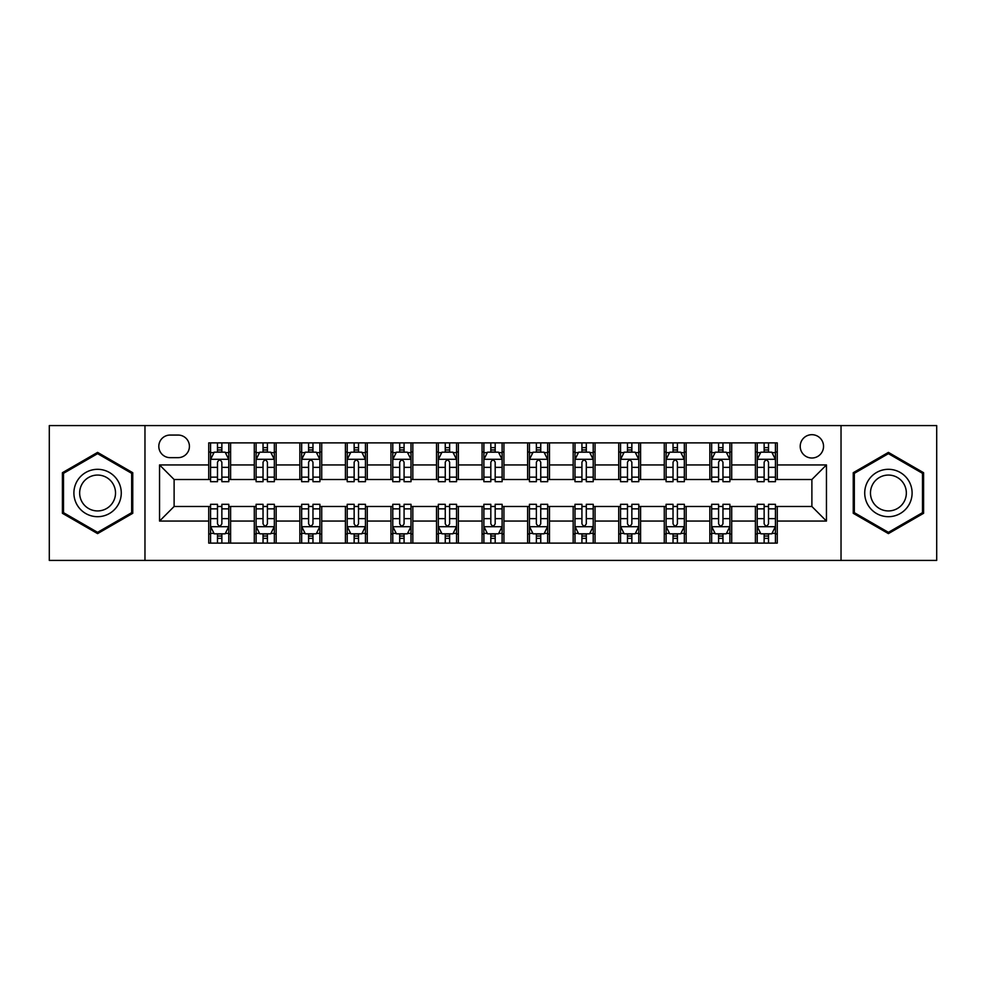 <?xml version="1.0" encoding="UTF-8"?>
<svg xmlns="http://www.w3.org/2000/svg" width="986" height="986" viewBox="0 0 986 986"><rect width="100%" height="100%" fill="white"/><g stroke="black" fill="none" stroke-linecap="round" stroke-linejoin="round"><path stroke-width="1.48" d="M811.885 434.69A11.659 11.659 0 0 0 800.213 446.35A11.659 11.659 0 0 0 811.885 458.009A11.659 11.659 0 0 0 823.544 446.35A11.659 11.659 0 0 0 811.885 434.69M841.033 560.418L936.7 560.418L936.7 425.582L841.033 425.582L841.033 560.418L144.967 560.418L144.967 425.582L49.3 425.582L49.3 560.418L144.967 560.418M170.11 457.652L178.133 457.652A11.302 11.302 0 0 0 189.423 446.35A11.302 11.302 0 0 0 178.133 435.06L170.11 435.06A11.302 11.302 0 0 0 158.808 446.35A11.302 11.302 0 0 0 170.11 457.652M841.033 425.582L144.967 425.582M208.736 521.064L159.547 521.064L159.547 464.936L208.736 464.936L208.736 479.516L174.115 479.516L174.115 506.484L208.736 506.484L208.736 543.113L777.264 543.113L777.264 506.484L811.885 506.484L811.885 479.516L777.264 479.516L777.264 464.936L826.453 464.936L826.453 521.064L777.264 521.064M777.264 464.936L777.264 442.887L208.736 442.887L208.736 464.936M755.399 442.887L755.399 479.516L757.211 479.516M764.138 479.516L768.513 479.516M775.44 479.516L777.264 479.516M755.399 479.516L729.887 479.516M709.834 442.887L709.834 479.516L711.658 479.516M718.584 479.516L722.96 479.516M709.834 479.516L684.333 479.516M664.281 442.887L664.281 479.516L666.105 479.516M673.031 479.516L677.407 479.516M664.281 479.516L638.78 479.516M618.727 442.887L618.727 479.516L620.551 479.516M627.478 479.516L631.853 479.516M618.727 479.516L593.215 479.516M573.174 442.887L573.174 479.516L574.998 479.516M581.925 479.516L586.3 479.516M573.174 479.516L547.661 479.516M527.621 442.887L527.621 479.516L529.445 479.516M536.372 479.516L540.747 479.516M527.621 479.516L502.108 479.516M482.068 442.887L482.068 479.516L483.892 479.516M490.818 479.516L495.182 479.516M482.068 479.516L456.555 479.516M436.515 442.887L436.515 479.516L438.339 479.516M445.253 479.516L449.628 479.516M436.515 479.516L411.002 479.516M390.961 442.887L390.961 479.516L392.785 479.516M399.7 479.516L404.075 479.516M390.961 479.516L365.449 479.516M345.408 442.887L345.408 479.516L347.22 479.516M354.147 479.516L358.522 479.516M345.408 479.516L319.895 479.516M299.855 442.887L299.855 479.516L301.667 479.516M308.593 479.516L312.969 479.516M299.855 479.516L274.342 479.516M254.289 442.887L254.289 479.516L256.113 479.516M263.04 479.516L267.416 479.516M254.289 479.516L228.789 479.516M208.736 479.516L210.56 479.516M217.487 479.516L221.862 479.516M208.736 506.484L210.56 506.484M217.487 506.484L221.862 506.484M228.789 506.484L230.601 506.484L230.601 543.113M256.113 506.484L230.601 506.484M263.04 506.484L267.416 506.484M274.342 506.484L276.166 506.484L276.166 543.113M301.667 506.484L276.166 506.484M308.593 506.484L312.969 506.484M319.895 506.484L321.719 506.484L321.719 543.113M347.22 506.484L321.719 506.484M354.147 506.484L358.522 506.484M365.449 506.484L367.273 506.484L367.273 543.113M392.785 506.484L367.273 506.484M399.7 506.484L404.075 506.484M411.002 506.484L412.826 506.484L412.826 543.113M438.339 506.484L412.826 506.484M445.253 506.484L449.628 506.484M456.555 506.484L458.379 506.484L458.379 543.113M483.892 506.484L458.379 506.484M490.818 506.484L495.182 506.484M502.108 506.484L503.932 506.484L503.932 543.113M529.445 506.484L503.932 506.484M536.372 506.484L540.747 506.484M547.661 506.484L549.485 506.484L549.485 543.113M574.998 506.484L549.485 506.484M581.925 506.484L586.3 506.484M593.215 506.484L595.039 506.484L595.039 543.113M620.551 506.484L595.039 506.484M627.478 506.484L631.853 506.484M638.78 506.484L640.592 506.484L640.592 543.113M666.105 506.484L640.592 506.484M673.031 506.484L677.407 506.484M684.333 506.484L686.145 506.484L686.145 543.113M711.658 506.484L686.145 506.484M718.584 506.484L722.96 506.484M729.887 506.484L731.711 506.484L731.711 543.113M757.211 506.484L731.711 506.484M764.138 506.484L768.513 506.484M775.44 506.484L777.264 506.484M230.601 442.887L230.601 479.516M208.736 452.007L210.56 452.007M217.487 452.007L221.862 452.007M228.789 452.007L230.601 452.007M208.736 533.993L210.56 533.993M217.487 533.993L221.862 533.993M228.789 533.993L230.601 533.993M254.289 506.484L254.289 543.113M276.166 442.887L276.166 479.516M254.289 452.007L256.113 452.007M263.04 452.007L267.416 452.007M274.342 452.007L276.166 452.007M254.289 533.993L256.113 533.993M263.04 533.993L267.416 533.993M274.342 533.993L276.166 533.993M299.855 506.484L299.855 543.113M299.855 533.993L301.667 533.993M308.593 533.993L312.969 533.993M319.895 533.993L321.719 533.993M321.719 442.887L321.719 479.516M299.855 452.007L301.667 452.007M308.593 452.007L312.969 452.007M319.895 452.007L321.719 452.007M345.408 506.484L345.408 543.113M345.408 533.993L347.22 533.993M354.147 533.993L358.522 533.993M365.449 533.993L367.273 533.993M367.273 442.887L367.273 479.516M345.408 452.007L347.22 452.007M354.147 452.007L358.522 452.007M365.449 452.007L367.273 452.007M390.961 506.484L390.961 543.113M390.961 533.993L392.785 533.993M399.7 533.993L404.075 533.993M411.002 533.993L412.826 533.993M412.826 442.887L412.826 479.516M390.961 452.007L392.785 452.007M399.7 452.007L404.075 452.007M411.002 452.007L412.826 452.007M436.515 506.484L436.515 543.113M436.515 533.993L438.339 533.993M445.253 533.993L449.628 533.993M456.555 533.993L458.379 533.993M458.379 442.887L458.379 479.516M436.515 452.007L438.339 452.007M445.253 452.007L449.628 452.007M456.555 452.007L458.379 452.007M482.068 506.484L482.068 543.113M482.068 533.993L483.892 533.993M490.818 533.993L495.182 533.993M502.108 533.993L503.932 533.993M503.932 442.887L503.932 479.516M482.068 452.007L483.892 452.007M490.818 452.007L495.182 452.007M502.108 452.007L503.932 452.007M527.621 506.484L527.621 543.113M527.621 533.993L529.445 533.993M536.372 533.993L540.747 533.993M547.661 533.993L549.485 533.993M549.485 442.887L549.485 479.516M527.621 452.007L529.445 452.007M536.372 452.007L540.747 452.007M547.661 452.007L549.485 452.007M573.174 506.484L573.174 543.113M573.174 533.993L574.998 533.993M581.925 533.993L586.3 533.993M593.215 533.993L595.039 533.993M595.039 442.887L595.039 479.516M573.174 452.007L574.998 452.007M581.925 452.007L586.3 452.007M593.215 452.007L595.039 452.007M618.727 506.484L618.727 543.113M618.727 533.993L620.551 533.993M627.478 533.993L631.853 533.993M638.78 533.993L640.592 533.993M640.592 442.887L640.592 479.516M618.727 452.007L620.551 452.007M627.478 452.007L631.853 452.007M638.78 452.007L640.592 452.007M664.281 506.484L664.281 543.113M664.281 533.993L666.105 533.993M673.031 533.993L677.407 533.993M684.333 533.993L686.145 533.993M686.145 442.887L686.145 479.516M664.281 452.007L666.105 452.007M673.031 452.007L677.407 452.007M684.333 452.007L686.145 452.007M709.834 506.484L709.834 543.113M709.834 533.993L711.658 533.993M718.584 533.993L722.96 533.993M729.887 533.993L731.711 533.993M731.711 442.887L731.711 479.516M709.834 452.007L711.658 452.007M718.584 452.007L722.96 452.007M729.887 452.007L731.711 452.007M755.399 506.484L755.399 543.113M755.399 533.993L757.211 533.993M764.138 533.993L768.513 533.993M775.44 533.993L777.264 533.993M755.399 452.007L757.211 452.007M764.138 452.007L768.513 452.007M775.44 452.007L777.264 452.007M174.115 479.516L159.547 464.936M174.115 506.484L159.547 521.064M826.453 464.936L811.885 479.516M826.453 521.064L811.885 506.484M97.589 533.611L132.753 513.299L132.753 472.701L97.589 452.389L62.414 472.701L62.414 513.299L97.589 533.611M923.586 472.701L888.411 452.389L853.247 472.701L853.247 513.299L888.411 533.611L923.586 513.299L923.586 472.701M221.862 447.632L217.487 447.632M228.789 477.138L221.862 477.138L221.862 481.698L228.789 481.698L228.789 459.476L225.141 452.18L214.209 452.18L210.56 459.476L210.56 481.698L217.487 481.698L217.487 477.138L210.56 477.138M210.56 459.476L210.56 442.887M228.789 459.476L228.789 442.887M217.487 452.18L217.487 442.887M221.862 442.887L221.862 452.18M221.862 477.138L221.862 462.2C220.408 459.402 218.941 459.402 217.487 462.2L217.487 477.138M217.487 538.368L221.862 538.368M210.56 508.862L217.487 508.862L217.487 504.302L210.56 504.302L210.56 526.524L214.209 533.82L225.141 533.82L228.789 526.524L228.789 504.302L221.862 504.302L221.862 508.862L228.789 508.862M228.789 526.524L228.789 543.113M210.56 526.524L210.56 543.113M221.862 533.82L221.862 543.113M217.487 543.113L217.487 533.82M217.487 508.862L217.487 523.8C218.941 526.598 220.396 526.598 221.862 523.8L221.862 508.862M267.416 447.632L263.04 447.632M274.342 477.138L267.416 477.138L267.416 481.698L274.342 481.698L274.342 459.476L270.694 452.18L259.762 452.18L256.113 459.476L256.113 481.698L263.04 481.698L263.04 477.138L256.113 477.138M256.113 459.476L256.113 442.887M274.342 459.476L274.342 442.887M263.04 452.18L263.04 442.887M267.416 442.887L267.416 452.18M267.416 477.138L267.416 462.2C265.961 459.402 264.507 459.402 263.04 462.2L263.04 477.138M312.969 447.632L308.593 447.632M319.895 477.138L312.969 477.138L312.969 481.698L319.895 481.698L319.895 459.476L316.247 452.18L305.315 452.18L301.667 459.476L301.667 481.698L308.593 481.698L308.593 477.138L301.667 477.138M301.667 459.476L301.667 442.887M319.895 459.476L319.895 442.887M308.593 452.18L308.593 442.887M312.969 442.887L312.969 452.18M312.969 477.138L312.969 462.2C311.514 459.402 310.06 459.402 308.593 462.2L308.593 477.138M358.522 447.632L354.147 447.632M365.449 477.138L358.522 477.138L358.522 481.698L365.449 481.698L365.449 459.476L361.8 452.18L350.868 452.18L347.22 459.476L347.22 481.698L354.147 481.698L354.147 477.138L347.22 477.138M347.22 459.476L347.22 442.887M365.449 459.476L365.449 442.887M354.147 452.18L354.147 442.887M358.522 442.887L358.522 452.18M358.522 477.138L358.522 462.2C357.068 459.402 355.613 459.402 354.147 462.2L354.147 477.138M263.04 538.368L267.416 538.368M256.113 508.862L263.04 508.862L263.04 504.302L256.113 504.302L256.113 526.524L259.762 533.82L270.694 533.82L274.342 526.524L274.342 504.302L267.416 504.302L267.416 508.862L274.342 508.862M274.342 526.524L274.342 543.113M256.113 526.524L256.113 543.113M267.416 533.82L267.416 543.113M263.04 543.113L263.04 533.82M263.04 508.862L263.04 523.8C264.494 526.598 265.949 526.598 267.416 523.8L267.416 508.862M308.593 538.368L312.969 538.368M301.667 508.862L308.593 508.862L308.593 504.302L301.667 504.302L301.667 526.524L305.315 533.82L316.247 533.82L319.895 526.524L319.895 504.302L312.969 504.302L312.969 508.862L319.895 508.862M319.895 526.524L319.895 543.113M301.667 526.524L301.667 543.113M312.969 533.82L312.969 543.113M308.593 543.113L308.593 533.82M308.593 508.862L308.593 523.8C310.048 526.598 311.514 526.598 312.969 523.8L312.969 508.862M354.147 538.368L358.522 538.368M347.22 508.862L354.147 508.862L354.147 504.302L347.22 504.302L347.22 526.524L350.868 533.82L361.8 533.82L365.449 526.524L365.449 504.302L358.522 504.302L358.522 508.862L365.449 508.862M365.449 526.524L365.449 543.113M347.22 526.524L347.22 543.113M358.522 533.82L358.522 543.113M354.147 543.113L354.147 533.82M354.147 508.862L354.147 523.8C355.601 526.598 357.068 526.598 358.522 523.8L358.522 508.862M404.075 447.632L399.7 447.632M411.002 477.138L404.075 477.138L404.075 481.698L411.002 481.698L411.002 459.476L407.354 452.18L396.421 452.18L392.785 459.476L392.785 481.698L399.7 481.698L399.7 477.138L392.785 477.138M392.785 459.476L392.785 442.887M411.002 459.476L411.002 442.887M399.7 452.18L399.7 442.887M404.075 442.887L404.075 452.18M404.075 477.138L404.075 462.2C402.621 459.402 401.166 459.402 399.7 462.2L399.7 477.138M399.7 538.368L404.075 538.368M392.785 508.862L399.7 508.862L399.7 504.302L392.785 504.302L392.785 526.524L396.421 533.82L407.354 533.82L411.002 526.524L411.002 504.302L404.075 504.302L404.075 508.862L411.002 508.862M411.002 526.524L411.002 543.113M392.785 526.524L392.785 543.113M404.075 533.82L404.075 543.113M399.7 543.113L399.7 533.82M399.7 508.862L399.7 523.8C401.166 526.598 402.621 526.598 404.075 523.8L404.075 508.862M118.098 481.156A23.689 23.689 0 0 0 85.745 472.491A23.689 23.689 0 0 0 77.068 504.844A23.689 23.689 0 0 0 109.434 513.509A23.689 23.689 0 0 0 118.098 481.156M113.119 484.027A17.933 17.933 0 0 0 88.617 477.47A17.933 17.933 0 0 0 82.06 501.973A17.933 17.933 0 0 0 106.55 508.529A17.933 17.933 0 0 0 113.119 484.027M97.589 532.341L63.511 512.671L63.511 473.329L97.589 453.659L131.668 473.329L131.668 512.671L97.589 532.341M888.411 516.689A23.689 23.689 0 0 0 912.099 493A23.689 23.689 0 0 0 888.411 469.311A23.689 23.689 0 0 0 864.722 493A23.689 23.689 0 0 0 888.411 516.689M888.411 510.933A17.933 17.933 0 0 0 906.344 493A17.933 17.933 0 0 0 888.411 475.067A17.933 17.933 0 0 0 870.478 493A17.933 17.933 0 0 0 888.411 510.933M854.332 473.329L888.411 453.659L922.489 473.329L922.489 512.671L888.411 532.341L854.332 512.671L854.332 473.329M449.628 447.632L445.253 447.632M456.555 477.138L449.628 477.138L449.628 481.698L456.555 481.698L456.555 459.476L452.907 452.18L441.974 452.18L438.339 459.476L438.339 481.698L445.253 481.698L445.253 477.138L438.339 477.138M438.339 459.476L438.339 442.887M456.555 459.476L456.555 442.887M445.253 452.18L445.253 442.887M449.628 442.887L449.628 452.18M449.628 477.138L449.628 462.2C448.174 459.402 446.72 459.402 445.253 462.2L445.253 477.138M495.182 447.632L490.818 447.632M502.108 477.138L495.182 477.138L495.182 481.698L502.108 481.698L502.108 459.476L498.472 452.18L487.528 452.18L483.892 459.476L483.892 481.698L490.818 481.698L490.818 477.138L483.892 477.138M483.892 459.476L483.892 442.887M502.108 459.476L502.108 442.887M490.818 452.18L490.818 442.887M495.182 442.887L495.182 452.18M495.182 477.138L495.182 462.2C493.727 459.402 492.273 459.402 490.818 462.2L490.818 477.138M540.747 447.632L536.372 447.632M547.661 477.138L540.747 477.138L540.747 481.698L547.661 481.698L547.661 459.476L544.025 452.18L533.093 452.18L529.445 459.476L529.445 481.698L536.372 481.698L536.372 477.138L529.445 477.138M529.445 459.476L529.445 442.887M547.661 459.476L547.661 442.887M536.372 452.18L536.372 442.887M540.747 442.887L540.747 452.18M540.747 477.138L540.747 462.2C539.28 459.402 537.826 459.402 536.372 462.2L536.372 477.138M586.3 447.632L581.925 447.632M593.215 477.138L586.3 477.138L586.3 481.698L593.215 481.698L593.215 459.476L589.579 452.18L578.646 452.18L574.998 459.476L574.998 481.698L581.925 481.698L581.925 477.138L574.998 477.138M574.998 459.476L574.998 442.887M593.215 459.476L593.215 442.887M581.925 452.18L581.925 442.887M586.3 442.887L586.3 452.18M586.3 477.138L586.3 462.2C584.834 459.402 583.379 459.402 581.925 462.2L581.925 477.138M631.853 447.632L627.478 447.632M638.78 477.138L631.853 477.138L631.853 481.698L638.78 481.698L638.78 459.476L635.132 452.18L624.2 452.18L620.551 459.476L620.551 481.698L627.478 481.698L627.478 477.138L620.551 477.138M620.551 459.476L620.551 442.887M638.78 459.476L638.78 442.887M627.478 452.18L627.478 442.887M631.853 442.887L631.853 452.18M631.853 477.138L631.853 462.2C630.399 459.402 628.932 459.402 627.478 462.2L627.478 477.138M445.253 538.368L449.628 538.368M438.339 508.862L445.253 508.862L445.253 504.302L438.339 504.302L438.339 526.524L441.974 533.82L452.907 533.82L456.555 526.524L456.555 504.302L449.628 504.302L449.628 508.862L456.555 508.862M456.555 526.524L456.555 543.113M438.339 526.524L438.339 543.113M449.628 533.82L449.628 543.113M445.253 543.113L445.253 533.82M445.253 508.862L445.253 523.8C446.72 526.598 448.174 526.598 449.628 523.8L449.628 508.862M490.818 538.368L495.182 538.368M483.892 508.862L490.818 508.862L490.818 504.302L483.892 504.302L483.892 526.524L487.528 533.82L498.472 533.82L502.108 526.524L502.108 504.302L495.182 504.302L495.182 508.862L502.108 508.862M502.108 526.524L502.108 543.113M483.892 526.524L483.892 543.113M495.182 533.82L495.182 543.113M490.818 543.113L490.818 533.82M490.818 508.862L490.818 523.8C492.273 526.598 493.727 526.598 495.182 523.8L495.182 508.862M536.372 538.368L540.747 538.368M529.445 508.862L536.372 508.862L536.372 504.302L529.445 504.302L529.445 526.524L533.093 533.82L544.025 533.82L547.661 526.524L547.661 504.302L540.747 504.302L540.747 508.862L547.661 508.862M547.661 526.524L547.661 543.113M529.445 526.524L529.445 543.113M540.747 533.82L540.747 543.113M536.372 543.113L536.372 533.82M536.372 508.862L536.372 523.8C537.826 526.598 539.28 526.598 540.747 523.8L540.747 508.862M581.925 538.368L586.3 538.368M574.998 508.862L581.925 508.862L581.925 504.302L574.998 504.302L574.998 526.524L578.646 533.82L589.579 533.82L593.215 526.524L593.215 504.302L586.3 504.302L586.3 508.862L593.215 508.862M593.215 526.524L593.215 543.113M574.998 526.524L574.998 543.113M586.3 533.82L586.3 543.113M581.925 543.113L581.925 533.82M581.925 508.862L581.925 523.8C583.379 526.598 584.834 526.598 586.3 523.8L586.3 508.862M627.478 538.368L631.853 538.368M620.551 508.862L627.478 508.862L627.478 504.302L620.551 504.302L620.551 526.524L624.2 533.82L635.132 533.82L638.78 526.524L638.78 504.302L631.853 504.302L631.853 508.862L638.78 508.862M638.78 526.524L638.78 543.113M620.551 526.524L620.551 543.113M631.853 533.82L631.853 543.113M627.478 543.113L627.478 533.82M627.478 508.862L627.478 523.8C628.932 526.598 630.387 526.598 631.853 523.8L631.853 508.862M677.407 447.632L673.031 447.632M684.333 477.138L677.407 477.138L677.407 481.698L684.333 481.698L684.333 459.476L680.685 452.18L669.753 452.18L666.105 459.476L666.105 481.698L673.031 481.698L673.031 477.138L666.105 477.138M666.105 459.476L666.105 442.887M684.333 459.476L684.333 442.887M673.031 452.18L673.031 442.887M677.407 442.887L677.407 452.18M677.407 477.138L677.407 462.2C675.952 459.402 674.486 459.402 673.031 462.2L673.031 477.138M673.031 538.368L677.407 538.368M666.105 508.862L673.031 508.862L673.031 504.302L666.105 504.302L666.105 526.524L669.753 533.82L680.685 533.82L684.333 526.524L684.333 504.302L677.407 504.302L677.407 508.862L684.333 508.862M684.333 526.524L684.333 543.113M666.105 526.524L666.105 543.113M677.407 533.82L677.407 543.113M673.031 543.113L673.031 533.82M673.031 508.862L673.031 523.8C674.486 526.598 675.94 526.598 677.407 523.8L677.407 508.862M722.96 447.632L718.584 447.632M729.887 477.138L722.96 477.138L722.96 481.698L729.887 481.698L729.887 459.476L726.238 452.18L715.306 452.18L711.658 459.476L711.658 481.698L718.584 481.698L718.584 477.138L711.658 477.138M711.658 459.476L711.658 442.887M729.887 459.476L729.887 442.887M718.584 452.18L718.584 442.887M722.96 442.887L722.96 452.18M722.96 477.138L722.96 462.2C721.505 459.402 720.051 459.402 718.584 462.2L718.584 477.138M718.584 538.368L722.96 538.368M711.658 508.862L718.584 508.862L718.584 504.302L711.658 504.302L711.658 526.524L715.306 533.82L726.238 533.82L729.887 526.524L729.887 504.302L722.96 504.302L722.96 508.862L729.887 508.862M729.887 526.524L729.887 543.113M711.658 526.524L711.658 543.113M722.96 533.82L722.96 543.113M718.584 543.113L718.584 533.82M718.584 508.862L718.584 523.8C720.039 526.598 721.493 526.598 722.96 523.8L722.96 508.862M768.513 447.632L764.138 447.632M775.44 477.138L768.513 477.138L768.513 481.698L775.44 481.698L775.44 459.476L771.792 452.18L760.859 452.18L757.211 459.476L757.211 481.698L764.138 481.698L764.138 477.138L757.211 477.138M757.211 459.476L757.211 442.887M775.44 459.476L775.44 442.887M764.138 452.18L764.138 442.887M768.513 442.887L768.513 452.18M768.513 477.138L768.513 462.2C767.059 459.402 765.604 459.402 764.138 462.2L764.138 477.138M764.138 538.368L768.513 538.368M757.211 508.862L764.138 508.862L764.138 504.302L757.211 504.302L757.211 526.524L760.859 533.82L771.792 533.82L775.44 526.524L775.44 504.302L768.513 504.302L768.513 508.862L775.44 508.862M775.44 526.524L775.44 543.113M757.211 526.524L757.211 543.113M768.513 533.82L768.513 543.113M764.138 543.113L764.138 533.82M764.138 508.862L764.138 523.8C765.592 526.598 767.059 526.598 768.513 523.8L768.513 508.862M254.289 521.064L230.601 521.064M254.289 464.936L230.601 464.936M299.855 464.936L276.166 464.936M299.855 521.064L276.166 521.064M345.408 464.936L321.719 464.936M345.408 521.064L321.719 521.064M390.961 464.936L367.273 464.936M390.961 521.064L367.273 521.064M436.515 464.936L412.826 464.936M436.515 521.064L412.826 521.064M482.068 464.936L458.379 464.936M482.068 521.064L458.379 521.064M527.621 464.936L503.932 464.936M527.621 521.064L503.932 521.064M573.174 464.936L549.485 464.936M573.174 521.064L549.485 521.064M618.727 464.936L595.039 464.936M618.727 521.064L595.039 521.064M664.281 464.936L640.592 464.936M664.281 521.064L640.592 521.064M709.834 464.936L686.145 464.936M709.834 521.064L686.145 521.064M755.399 464.936L731.711 464.936M755.399 521.064L731.711 521.064M228.69 459.291L210.659 459.291M210.56 452.623L213.987 452.623M225.363 452.623L228.789 452.623M217.487 467.364L210.56 467.364M228.789 467.364L221.862 467.364M221.862 449.949L217.487 449.949M210.659 526.709L228.69 526.709M228.789 533.377L225.363 533.377M213.987 533.377L210.56 533.377M221.862 518.636L228.789 518.636M210.56 518.636L217.487 518.636M217.487 536.051L221.862 536.051M274.244 459.291L256.212 459.291M256.113 452.623L259.54 452.623M270.916 452.623L274.342 452.623M263.04 467.364L256.113 467.364M274.342 467.364L267.416 467.364M267.416 449.949L263.04 449.949M319.797 459.291L301.765 459.291M301.667 452.623L305.093 452.623M316.469 452.623L319.895 452.623M308.593 467.364L301.667 467.364M319.895 467.364L312.969 467.364M312.969 449.949L308.593 449.949M365.362 459.291L347.318 459.291M347.22 452.623L350.646 452.623M362.022 452.623L365.449 452.623M354.147 467.364L347.22 467.364M365.449 467.364L358.522 467.364M358.522 449.949L354.147 449.949M256.212 526.709L274.244 526.709M274.342 533.377L270.916 533.377M259.54 533.377L256.113 533.377M267.416 518.636L274.342 518.636M256.113 518.636L263.04 518.636M263.04 536.051L267.416 536.051M301.765 526.709L319.797 526.709M319.895 533.377L316.469 533.377M305.093 533.377L301.667 533.377M312.969 518.636L319.895 518.636M301.667 518.636L308.593 518.636M308.593 536.051L312.969 536.051M347.318 526.709L365.362 526.709M365.449 533.377L362.022 533.377M350.646 533.377L347.22 533.377M358.522 518.636L365.449 518.636M347.22 518.636L354.147 518.636M354.147 536.051L358.522 536.051M410.915 459.291L392.872 459.291M392.785 452.623L396.212 452.623M407.575 452.623L411.002 452.623M399.7 467.364L392.785 467.364M411.002 467.364L404.075 467.364M404.075 449.949L399.7 449.949M392.872 526.709L410.915 526.709M411.002 533.377L407.575 533.377M396.212 533.377L392.785 533.377M404.075 518.636L411.002 518.636M392.785 518.636L399.7 518.636M399.7 536.051L404.075 536.051M456.469 459.291L438.425 459.291M438.339 452.623L441.765 452.623M453.129 452.623L456.555 452.623M445.253 467.364L438.339 467.364M456.555 467.364L449.628 467.364M449.628 449.949L445.253 449.949M502.022 459.291L483.978 459.291M483.892 452.623L487.318 452.623M498.682 452.623L502.108 452.623M490.818 467.364L483.892 467.364M502.108 467.364L495.182 467.364M495.182 449.949L490.818 449.949M547.575 459.291L529.531 459.291M529.445 452.623L532.871 452.623M544.235 452.623L547.661 452.623M536.372 467.364L529.445 467.364M547.661 467.364L540.747 467.364M540.747 449.949L536.372 449.949M593.128 459.291L575.085 459.291M574.998 452.623L578.425 452.623M589.788 452.623L593.215 452.623M581.925 467.364L574.998 467.364M593.215 467.364L586.3 467.364M586.3 449.949L581.925 449.949M638.682 459.291L620.638 459.291M620.551 452.623L623.978 452.623M635.354 452.623L638.78 452.623M627.478 467.364L620.551 467.364M638.78 467.364L631.853 467.364M631.853 449.949L627.478 449.949M438.425 526.709L456.469 526.709M456.555 533.377L453.129 533.377M441.765 533.377L438.339 533.377M449.628 518.636L456.555 518.636M438.339 518.636L445.253 518.636M445.253 536.051L449.628 536.051M483.978 526.709L502.022 526.709M502.108 533.377L498.682 533.377M487.318 533.377L483.892 533.377M495.182 518.636L502.108 518.636M483.892 518.636L490.818 518.636M490.818 536.051L495.182 536.051M529.531 526.709L547.575 526.709M547.661 533.377L544.235 533.377M532.871 533.377L529.445 533.377M540.747 518.636L547.661 518.636M529.445 518.636L536.372 518.636M536.372 536.051L540.747 536.051M575.085 526.709L593.128 526.709M593.215 533.377L589.788 533.377M578.425 533.377L574.998 533.377M586.3 518.636L593.215 518.636M574.998 518.636L581.925 518.636M581.925 536.051L586.3 536.051M620.638 526.709L638.682 526.709M638.78 533.377L635.354 533.377M623.978 533.377L620.551 533.377M631.853 518.636L638.78 518.636M620.551 518.636L627.478 518.636M627.478 536.051L631.853 536.051M684.235 459.291L666.203 459.291M666.105 452.623L669.531 452.623M680.907 452.623L684.333 452.623M673.031 467.364L666.105 467.364M684.333 467.364L677.407 467.364M677.407 449.949L673.031 449.949M666.203 526.709L684.235 526.709M684.333 533.377L680.907 533.377M669.531 533.377L666.105 533.377M677.407 518.636L684.333 518.636M666.105 518.636L673.031 518.636M673.031 536.051L677.407 536.051M729.788 459.291L711.756 459.291M711.658 452.623L715.084 452.623M726.46 452.623L729.887 452.623M718.584 467.364L711.658 467.364M729.887 467.364L722.96 467.364M722.96 449.949L718.584 449.949M711.756 526.709L729.788 526.709M729.887 533.377L726.46 533.377M715.084 533.377L711.658 533.377M722.96 518.636L729.887 518.636M711.658 518.636L718.584 518.636M718.584 536.051L722.96 536.051M775.341 459.291L757.31 459.291M757.211 452.623L760.637 452.623M772.013 452.623L775.44 452.623M764.138 467.364L757.211 467.364M775.44 467.364L768.513 467.364M768.513 449.949L764.138 449.949M757.31 526.709L775.341 526.709M775.44 533.377L772.013 533.377M760.637 533.377L757.211 533.377M768.513 518.636L775.44 518.636M757.211 518.636L764.138 518.636M764.138 536.051L768.513 536.051"/></g></svg>

